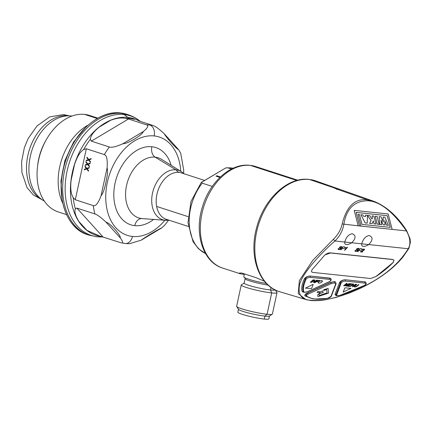 <?xml version="1.0" encoding="UTF-8"?>
<svg xmlns="http://www.w3.org/2000/svg" width="432" height="432" viewBox="0 0 432 432"><rect width="100%" height="100%" fill="white"/><g stroke="black" fill="none" stroke-linecap="round" stroke-linejoin="round"><path stroke-width="0.65" d="M392.153 229.387L388.179 213.964L354.218 210.373L358.177 225.812L359.613 225.947L356.119 212.387L387.245 215.676L390.258 227.372L361.967 224.381L359.429 214.553L358.015 214.402L361.028 226.098L392.132 229.397L361.006 226.109L358.015 214.402M374.474 201.539L367.546 199.892C355.061 198.212 346.604 206.231 342.171 223.96C341.053 229.424 338.11 234.554 333.347 239.344L334.935 240.991C339.687 236.434 342.662 230.872 343.872 224.3C346.453 208.494 354.575 200.653 368.237 200.767C380.133 201.62 392.866 211.669 406.436 230.909C410.324 238.021 410.924 243.961 408.24 248.74C399.454 262.969 385.717 274.979 367.022 284.774C349.612 294.23 326.457 301.806 311.38 300.289L310.748 300.483L305.818 299.522L307.649 299.992M354.202 210.384L358.193 225.796L359.613 225.947M352.102 233.696C348.494 234.549 346.043 237.325 344.752 242.028L351.729 242.768C356.011 238.383 356.135 235.354 352.102 233.696M369.085 235.489C365.472 236.342 363.02 239.123 361.73 243.826L368.707 244.561C372.989 240.176 373.113 237.152 369.085 235.489M356.119 212.404L387.223 215.687L390.231 227.367M384.761 220.709L386.527 225.18L388.319 225.353L384.923 217.247L383.092 217.053L383.324 221.956L380.975 216.832L379.145 216.637L379.836 224.473L381.629 224.645L381.121 220.261L383.206 224.813L384.971 225.002L384.755 220.639L386.548 225.164L388.319 225.353M381.127 220.336L383.184 224.824L384.971 225.002M383.092 217.053L383.303 221.902M375.246 216.227L377.276 224.203L379.15 224.397L377.12 216.421L375.246 216.227L377.298 224.186L379.172 224.386M360.887 214.704L365.191 222.923L367.232 223.139L367.475 215.401L365.569 215.201L365.612 216.486L363.49 216.259L362.848 214.915L360.887 214.704L365.213 222.912L367.254 223.128M365.569 215.201L365.591 216.481M372.028 215.887L372.508 217.836L371.898 219.04L369.787 215.649L367.486 215.406L371.066 220.601L369.635 223.376L372.125 223.641L373.307 220.838L374.08 223.846L375.948 224.046L373.896 216.081L372.028 215.887L372.53 217.825L371.903 219.051M373.291 220.871L374.058 223.862L375.948 224.046M367.47 215.433L371.05 220.612L369.614 223.393L372.125 223.641M379.836 224.473L381.629 224.645M379.123 216.648L379.858 224.456M374.468 201.544C386.883 206.777 397.618 216.486 406.674 230.683L410.081 238.842L410.4 242.374L408.893 248.362L408.24 248.74L368.707 244.561C366.482 245.921 364.711 246.51 363.398 246.337C362.038 246.229 361.481 245.392 361.73 243.826L351.729 242.768C349.499 244.123 347.733 244.717 346.421 244.539C345.06 244.436 344.504 243.599 344.752 242.028L334.935 240.991C320.161 253.784 302.594 273.283 299.738 284.035C297.502 294.592 301.379 300.008 311.38 300.289M374.134 201.42L315.819 180.922A58.288 40.322 108 0 0 309.431 179.485A58.288 40.322 108 0 0 257.499 228.22A58.288 40.322 108 0 0 279.828 291.778L305.915 299.554M336.409 189.27L336.436 188.968L338.747 189.518L336.409 189.27L336.436 188.968L333.542 187.688L309.431 179.485A3.051 2.182 -84 0 0 309.398 179.474A3.051 2.182 -84 0 0 309.074 179.404L315.387 180.77M338.693 189.767L367.546 199.892L368.237 200.767M333.347 239.344L312.779 260.329L299.365 280.584L298.247 293.576L305.818 299.522M342.171 223.96L358.177 225.812M330.502 278.354L310.225 276.048C307.665 276.134 305.726 277.047 304.414 278.786C302 283.786 301.223 288.004 302.081 291.443L303.097 292.086M364.516 285.417C366.336 284.445 366.665 283.306 365.504 281.999L345.352 279.763C342.625 279.887 340.664 280.854 339.471 282.663L335.059 294.376L335.95 295.553M335.318 281.788L334.427 281.556L330.512 282.431L307.492 292.896C305.197 294.046 304.366 295.051 304.997 295.904L312.287 298.717M363.809 249.275L363.944 249.858L363.371 250.279L360.304 251.834L362.416 252.083L362.723 251.71L361.206 251.548M364.597 249.286L363.166 249.118L362.297 249.75L363.82 249.302L363.955 249.88L360.315 251.861M364.581 249.237L363.177 249.14L362.297 249.75M361.881 248.805L360.218 248.6L357.556 251.57L360.207 248.573L361.87 248.778L362.135 249.28L361.87 248.778M355.531 250.679L355.72 250.279L355.293 250.268L355.126 251.213L355.293 250.268M357.291 250.182L357.291 250.641L356.53 251.035L355.52 250.657M358.398 248.351L357.059 248.648L356.405 249.728L356.535 249.032L357.712 248.368L358.911 248.497L359.051 248.859L358.387 248.324M355.136 251.24L354.985 250.819L355.757 251.435L357.188 251.105L357.982 250.241L356.972 249.075L358.106 248.702L358.517 248.881L358.36 249.334L358.803 249.372L358.922 248.524L359.062 248.886M357.982 250.241L356.848 249.329M340.313 248.389L340.308 248.843L339.552 249.242L338.542 248.859M339.439 247.957L340.065 246.829L341.933 246.704L342.068 247.066L341.933 246.704L340.74 246.596L339.568 247.261L339.439 247.957L340.438 248.594M340.324 248.411L340 249.113L339.077 249.286L338.553 248.886L338.753 248.508L338.326 248.497L338.159 249.448L339.493 249.588L340.999 248.449L339.995 247.277L341.123 246.91L341.55 247.109L341.393 247.563L341.82 247.579L341.944 246.731L342.085 247.088M340.999 248.449L339.871 247.531M338.159 249.448L338.315 248.47L338.753 248.508M345.379 248.227L347.533 247.244L345.692 247.871L345.379 248.227L346.55 247.865L344.466 250.182L346.54 247.844M345.168 247.509L344.066 248.54L342.085 248.616L340.999 249.82L340.578 249.772L343.229 246.78L344.887 246.985L345.157 247.482L344.898 247.012L343.229 246.78M393.952 260.204L392.585 259.432L330.415 252.86C328.325 252.828 326.36 253.66 324.513 255.344L311.877 269.941L311.477 271.76L312.536 272.376L370.688 278.521L376.169 276.426C382.865 271.895 388.492 267.278 393.05 262.586L393.466 262.111M375.775 276.696L393.044 262.564L393.995 260.291L392.645 259.551L330.469 252.985L325.021 254.88M330.35 278.278L329.702 278.116L329.762 279.423C331.252 279.828 331.036 280.606 329.125 281.756L307.492 291.676C305.516 292.426 304.279 292.432 303.788 291.692C302.864 288.765 303.615 284.602 306.05 279.207C306.79 278.089 308.21 277.474 310.311 277.366L310.252 276.064C307.525 276.264 305.894 277.247 305.354 279.018L304.414 278.786M302.081 291.443L304.43 292.334L306.817 291.935M303.788 291.692L303.221 291.681C302.238 288.673 302.951 284.456 305.354 279.018L306.05 279.207M310.225 276.048L329.675 278.105M313.675 279.86L310.792 282.334L310.36 282.258A666.878 476.469 -84 0 0 313.243 279.79L313.675 279.86L313.243 279.79M311.526 282.409L314.199 280.514L313.605 282.631L314.037 282.674L316.921 280.206L314.253 282.101L314.847 279.985L314.404 279.914A666.878 476.469 -84 0 1 311.515 282.382L314.404 279.914M314.269 282.058A666.878 476.469 -84 0 0 316.505 280.136L316.921 280.206M313.605 282.631L314.188 280.487M314.766 282.749L316.499 281.68L317.995 281.837L318.335 281.545L316.84 281.389L317.736 280.622L319.459 280.805L319.788 280.481L317.639 280.255A666.878 476.469 -84 0 1 314.755 282.728L317.639 280.255M318.335 281.545L316.867 281.367M322.407 281.437L322.385 280.892L322.391 281.41L322.385 280.892L321.781 280.643L320.279 280.881L318.73 281.799L318.2 282.976L319.756 283.154L321.818 282.118L322.396 280.919L320.29 280.903L318.74 281.826L318.2 282.976M305.44 288.144L312.811 284.45L305.44 288.144L311.553 288.517L313.195 284.515L312.827 284.472L313.195 284.515M310.37 282.285L313.254 279.817M314.847 279.985L314.415 279.941M319.799 280.508L317.655 280.282M335.059 294.376L336.08 294.613L337.046 295.769L339.557 295.472C337.554 295.947 336.62 295.715 336.744 294.77L336.08 294.613L340.454 282.89C340.886 281.048 342.527 280.012 345.379 279.774L364.829 281.831L364.889 283.133C366.331 283.5 366.179 284.245 364.441 285.374C355.082 290.039 346.788 293.404 339.557 295.472L339.466 295.51M339.471 282.663L341.134 283.025C342.014 281.767 343.451 281.113 345.438 281.081L364.889 283.133M365.504 282.004L364.802 281.821M341.134 283.025L336.744 294.77M358.981 284.65L355.968 286.643L355.115 286.735L354.758 286.34L356.902 284.429L356.481 284.386L354.197 286.421L354.802 287.032L356.519 286.659L358.981 284.65L358.549 284.58A666.878 476.469 -84 0 1 356.886 286.006L355.952 286.616L355.099 286.708L354.748 286.313M354.812 285.817L354.213 286.832M354.802 285.79A666.878 476.469 -84 0 0 356.47 284.359L356.902 284.429M353.111 286.162A666.878 476.469 -84 0 0 355.352 284.24L355.763 284.31L355.352 284.24M355.363 284.267L353.095 286.211L353.689 284.094L353.257 284.045L350.374 286.513L353.047 284.618L352.447 286.735L353.03 284.591M350.374 286.513L350.357 286.486A666.878 476.469 -84 0 0 353.246 284.018L353.689 284.094M352.604 283.975L350.303 283.732L347.404 286.178A666.878 476.469 -84 0 0 350.293 283.705L352.604 283.975L352.264 284.272L350.384 284.072L349.504 284.828L351.265 285.017L349.526 284.807M351.265 285.017L349.164 285.12L348.181 285.957L350.136 286.162L348.208 285.935M348.478 284.213A666.878 476.469 -84 0 1 346.313 286.06L346.729 286.13L349.618 283.662L349.051 283.603L345.638 285.59M346.545 283.727L345.017 285.946L346.556 283.754L344.099 285.849L343.678 285.784A666.878 476.469 -84 0 0 346.567 283.316L347.209 283.408L345.649 285.617L349.034 283.576L349.618 283.662M350.935 288.387L345.298 287.788L344.822 288.014L343.181 292.016L343.548 292.054L343.192 292.043L350.935 288.387M355.763 284.31L352.879 286.778L352.447 286.735M350.136 286.162L349.796 286.454L347.42 286.2M346.324 286.087L348.737 284.024L345.017 285.946M343.688 285.811L346.567 283.316M347.209 283.408L346.577 283.338M350.838 288.673L350.946 288.414L345.298 287.788M345.308 287.815L344.822 288.014M344.833 288.041L343.192 292.043L343.559 292.081M335.275 281.767L334.449 281.567L330.734 282.517L307.708 292.982C306.002 294.16 305.5 295.218 306.196 296.141L312.287 298.712L314.869 298.96C311.251 298.544 308.524 297.589 306.677 296.093C306.202 295.456 306.715 294.775 308.21 294.062L331.258 283.581L334.508 282.874L335.675 284.051L336.128 283.63M330.512 282.431L331.258 283.581M327.375 298.382C322.202 299.214 317.92 299.441 314.528 299.047L327.375 298.382L330.934 296.465L335.675 284.051M307.492 292.896L308.21 294.062M320.134 292.696A666.878 476.469 -84 0 1 318.892 293.695L320.215 292.664L317.029 292.329L318.006 291.535L321.176 291.848A666.878 476.469 -84 0 0 322.488 290.785L323.239 292.513M317.029 292.329L317.018 292.302A666.878 476.469 -84 0 0 317.995 291.514L321.176 291.848M323.638 289.872L323.703 290.52L323.627 289.85L328.099 288.333L323.627 289.85M317.752 294.64L317.925 296.6L317.741 294.613L319.183 294.138L317.741 294.613M319.307 295.472L327.056 292.918L326.727 289.467M321.192 291.875L322.488 290.785M318.902 293.722L323.249 292.54L322.499 290.812M323.703 290.52L326.738 289.494L327.056 292.918M317.925 296.6L328.568 293.101L328.109 288.355M327.067 292.945L319.318 295.499L319.194 294.165M363.82 249.302L364.106 249.469M364.608 249.313L363.96 250.274L361.174 251.57L362.734 251.737M357.556 251.57L357.977 251.613L359.062 250.414L361.049 250.339L362.146 249.302M355.73 250.301L355.304 250.29M356.416 249.755L357.302 250.209L357.302 250.663L356.54 251.062L355.633 250.916M358.106 248.702L358.528 248.908L358.371 249.356M357.296 249.604L356.864 249.35M341.123 246.91L341.55 247.109L341.393 247.563M340.313 247.811L339.881 247.558M344.466 250.182L344.855 250.225L347.533 247.244M340.578 249.772L343.24 246.807M244.307 274.46L240.079 273.726L222.658 268.072A53.384 36.931 -72 0 1 202.91 209.612A53.384 36.931 -72 0 1 250.36 165.407A53.384 36.931 -72 0 1 255.625 166.525L297.805 180.214M240.079 273.726L239.317 273.067L241.628 272.986L255.965 277.641L264.427 281.259M220.417 176.936L216.761 175.754L216.07 176.164L219.915 177.412M212.274 186.435L202.225 183.173L201.668 182.277L225.779 167.891L227.88 167.859L231.498 169.036M205.519 253.535L198.482 248.751L193.061 241.688L187.996 222.82L191.009 201.425L201.274 182.439L225.779 167.891M188.298 226.449L166.374 219.332A24.403 16.88 -72 0 1 156.638 206.431A24.403 16.88 -72 0 1 179.037 172.4A24.403 16.88 -72 0 1 181.44 172.913L204.52 180.403M168.788 220.115A25.931 17.939 -72 0 1 165.548 220.277A25.931 17.939 -72 0 1 165.105 220.239A25.931 17.939 -72 0 1 152.512 193.126A25.931 17.939 -72 0 1 176.002 169.83A25.931 17.939 -72 0 1 181.327 171.661A25.931 17.939 -72 0 1 183.854 173.696M128.477 118.978L146.497 124.826C148.91 125.599 147.863 127.829 143.348 131.533C142.533 134.978 126.97 144.266 122.974 143.689C116.278 146.68 111.737 147.782 109.355 146.993L91.341 141.145L90.401 139.293C90.499 135.972 93.442 131.911 99.225 127.105A61.241 42.368 -72 0 1 110.711 120.253C116.624 118.076 121.527 117.455 125.415 118.395L128.477 118.978L91.341 141.145M86.33 148.759L104.344 154.607C106.747 155.363 107.665 159.764 107.093 167.821C107.881 170.386 107.579 174.744 106.191 180.889C104.706 188.665 102.989 193.639 101.045 195.809C98.285 203.153 95.71 206.426 93.317 205.621L75.298 199.773L73.246 197.656C70.972 194.254 70.254 188.514 71.096 180.436A61.241 42.368 -72 0 1 74.504 164.662C77.134 156.686 80.179 151.654 83.646 149.553L86.33 148.759L75.298 199.773M76.869 208.084L94.883 213.932C97.27 214.699 100.98 217.431 106.013 222.145C109.944 222.939 120.857 235.003 120.339 237.967C123.185 241.969 123.401 243.572 120.992 242.779L99.311 235.867L86.908 230.342A61.241 42.368 -72 0 1 78.835 221.422C75.362 215.557 74.201 211.372 75.362 208.85L76.869 208.084L102.978 236.93M180.776 171.32A51.705 35.77 108 0 0 154.186 135.934A51.705 35.77 -72 0 0 107.341 182.39A51.705 35.77 -72 0 0 132.451 236.45A9.153 6.539 -84 0 1 125.204 243.513L120.992 242.779M122.974 143.689L143.348 131.533M101.045 195.809L107.093 167.821M86.281 160.375L86.162 160.931L88.641 160.051L90.353 162.292L90.472 161.735L89.057 159.889L91.033 159.138L91.152 158.582L88.765 159.494L86.962 157.221L86.843 157.777L88.258 159.624L86.281 160.375L86.4 160.844M85.32 164.819L85.201 165.375L87.68 164.495L89.392 166.736L89.51 166.18L88.096 164.333L90.072 163.588L90.191 163.031L87.799 163.939L86 161.671L85.882 162.227L87.296 164.074L85.32 164.819L85.433 165.294M84.359 169.268L84.24 169.825L86.719 168.944L88.43 171.185L88.549 170.629L87.134 168.782L89.111 168.037L89.23 167.481L86.837 168.388L85.039 166.12L84.92 166.676L86.335 168.523L84.359 169.268L84.472 169.744M120.339 237.967L106.013 222.145M180.743 153.274L178.529 149.564C177.125 149.585 166.212 137.522 164.209 133.736C159.17 129.028 155.461 126.29 153.074 125.523L138.947 120.938M125.204 243.513L129.46 243.702L141.194 240.176C144.536 237.546 160.094 228.258 161.568 228.015L164.732 225.126M183.676 173.513L183.692 169.97M164.209 133.736L178.529 149.564M134.249 119.362L134.282 119.329A60.858 42.098 -72 0 0 129.919 118.535A12.204 8.716 -84 0 1 127.84 117.428A61.274 42.39 -72 0 0 72.43 172.028A61.274 42.39 -72 0 0 101.439 236.471M161.568 228.015L141.194 240.176M120.452 112.936L121.97 113.416A63.299 43.789 108 0 1 128.153 114.723A63.299 43.789 108 0 1 128.212 114.739L126.76 114.269A63.299 43.789 108 0 0 120.517 112.946A63.299 43.789 108 0 0 64.255 165.359A63.299 43.789 108 0 0 87.669 234.673L89.127 235.148A63.299 43.789 -72 0 1 89.062 235.127A63.299 43.789 -72 0 1 65.723 165.785A63.299 43.789 -72 0 1 121.97 113.416A12.204 8.716 96 0 1 124.054 114.523L127.84 117.428A61.274 42.39 108 0 1 139.12 120.992M62.786 203.288A50.711 35.084 -72 0 1 88.09 125.134M97.864 118.141L89.575 115.447A50.711 35.084 108 0 0 84.575 114.388L97.232 118.498M66.582 214.618L58.255 211.918A50.711 35.084 -72 0 1 37.46 167.13A50.711 35.084 -72 0 1 46.435 139.482A50.711 35.084 -72 0 1 84.575 114.388M37.46 167.13L37.643 165.467A44.993 31.126 -72 0 1 45.608 140.935L46.435 139.482M71.933 116.062A44.993 31.126 108 0 0 71.064 115.949L71.68 116.154M44.339 201.058A44.993 31.126 -72 0 1 42.914 200.243A44.993 31.126 -72 0 1 32 150.077A44.993 31.126 -72 0 1 70.297 115.884A44.993 31.126 -72 0 1 71.064 115.949M42.914 200.243L40.257 198.59A44.231 30.596 -72 0 1 29.533 149.272A44.231 30.596 -72 0 1 67.181 115.663L70.297 115.884M88.258 159.624L86.497 160.396M86.843 157.777L88.468 159.651M87.134 157.437L87.053 157.804M88.765 159.494L91.13 158.695M88.641 160.051L90.396 162.092M87.296 164.074L85.531 164.846M85.882 162.227L87.507 164.095M86.173 161.887L86.092 162.248M87.799 163.939L90.169 163.145M87.68 164.495L89.435 166.536M86.335 168.523L84.569 169.29M84.92 166.676L86.546 168.545M85.212 166.336L85.131 166.698M86.837 168.388L89.208 167.589M86.719 168.944L88.474 170.986M243.805 276.761A17.539 1.836 12.2 0 0 243.778 276.826A17.539 1.836 12.2 0 0 266.404 283.484M275.098 289.91A15.86 1.658 -167.8 0 1 270.535 290.002L271.696 292.918L267.084 314.269L264.892 316.094L264.254 319.064A15.86 1.658 -167.8 0 0 268.861 318.881A15.86 1.658 -167.8 0 0 268.866 318.811M244.161 283.052A15.86 1.658 12.2 0 0 244.139 283.111A15.86 1.658 12.2 0 0 253.492 286.713A15.86 1.658 12.2 0 0 270.535 290.002L271.075 287.507M241.477 284.742A18.301 1.917 12.2 0 0 241.385 284.796A18.301 1.917 12.2 0 0 241.24 284.969A18.301 1.917 12.2 0 0 252.034 289.121A18.301 1.917 12.2 0 0 271.696 292.918A18.301 1.917 -167.8 0 0 277.015 292.707A18.301 1.917 -167.8 0 0 276.961 292.491A18.301 1.917 -167.8 0 0 276.89 292.399M272.403 313.978A18.301 1.917 -167.8 0 1 272.403 314.059A18.301 1.917 -167.8 0 1 272.257 314.231A18.301 1.917 -167.8 0 1 267.084 314.269A18.301 1.917 12.2 0 1 248.297 310.694A18.301 1.917 12.2 0 1 236.677 306.536A18.301 1.917 12.2 0 1 236.623 306.32L241.25 284.974M238.507 309.323A15.86 1.658 12.2 0 0 238.545 309.398A15.86 1.658 12.2 0 0 248.611 313A15.86 1.658 12.2 0 0 264.892 316.094A15.86 1.658 -167.8 0 0 269.379 316.067A15.86 1.658 -167.8 0 0 269.444 316.013M237.881 312.115A15.86 1.658 12.2 0 0 237.854 312.174A15.86 1.658 12.2 0 0 247.207 315.77A15.86 1.658 12.2 0 0 264.254 319.064M392.132 229.397L406.436 230.909M359.591 225.958L361.006 226.109M310.311 277.366L329.762 279.423M345.352 279.763L345.438 281.081M334.427 281.556L334.508 282.874M304.997 295.904L306.677 296.093M331.403 296.028L330.934 296.465M222.944 268.164C202.943 262.435 194.027 233.561 202.3 207.295C209.39 182.336 230.521 162.842 249.944 165.321A3.964 2.835 96 0 1 250.36 165.407L296.789 180.479M202.225 183.173A44.993 31.126 108 0 0 205.502 253.508M233.177 168.232A44.993 31.126 108 0 0 227.88 167.859M156.638 206.431L188.044 216.626M165.548 220.277L142.409 218.63A31.59 21.854 -72 0 1 142.376 218.63A31.59 21.854 -72 0 1 141.874 218.581L165.105 220.239A12.188 8.705 96 0 1 167.611 219.737M153.608 219.429A40.597 28.085 -72 0 1 134.784 225.655A9.153 6.539 -84 0 1 141.874 218.581A31.59 21.854 -72 0 1 126.533 185.555A31.59 21.854 -72 0 1 155.153 157.172L176.002 169.83A12.188 8.705 -84 0 0 179.037 172.4M134.784 225.655A40.597 28.085 -72 0 1 115.069 183.206A40.597 28.085 -72 0 1 151.853 146.729A9.153 6.539 96 0 0 155.153 157.172A31.59 21.854 -72 0 1 161.546 159.349A31.59 21.854 -72 0 1 161.638 159.408L181.327 171.661M151.853 146.729A40.597 28.085 -72 0 1 171.169 165.337M132.451 236.45A51.705 35.77 108 0 0 164.894 220.228M104.344 154.607A60.858 42.098 -72 0 1 109.355 146.993M94.883 213.932A60.858 42.098 -72 0 1 93.317 205.621M146.497 124.826A60.858 42.098 -72 0 1 149.823 124.999A9.153 6.539 96 0 1 154.186 135.934M110.711 120.253L99.225 127.105M83.646 149.553A60.858 42.098 -72 0 1 90.401 139.293M75.362 208.85A60.858 42.098 -72 0 1 73.246 197.656M125.415 118.395A60.858 42.098 -72 0 1 129.919 118.535M74.504 164.662L71.096 180.436M78.835 221.422L86.908 230.342M153.074 125.523A60.858 42.098 108 0 0 149.823 124.999M140.346 121.392L140.227 121.295A62.883 43.502 108 0 0 124.054 114.523A62.883 43.502 -72 0 0 67.09 171.023A62.883 43.502 -72 0 0 97.621 236.774A62.883 43.502 108 0 0 102.697 236.898A62.883 43.502 108 0 0 102.757 236.898L96.649 236.747A12.204 8.716 -84 0 0 97.621 236.774L101.758 236.563M69.104 115.798L63.634 114.566A5.384 3.845 96 0 1 65.588 115.603M244.831 277.587L245.101 278.667A15.86 1.658 12.2 0 0 252.558 281.75A15.86 1.658 12.2 0 0 268.072 285.104M408.893 248.362L403.164 256.754C398.153 262.872 392.083 268.531 384.961 273.721C377.077 279.499 368.366 284.596 358.83 289.019L348.997 293.177L335.95 297.464L325.388 299.781C319.928 300.672 315.047 300.904 310.748 300.483M302.962 292.059L304.15 292.291M304.43 292.345L307.552 291.719L329.179 281.804C331.366 280.589 331.781 279.423 330.415 278.311M335.858 295.537L337.046 295.769M337.316 295.823L339.525 295.547L364.505 285.417M336.112 283.673L335.324 281.783M336.107 283.678L331.366 296.114C331.355 297.157 328.028 298.415 327.456 298.393L314.561 299.052L312.379 298.733M280.093 291.854C258.865 286.319 248.53 256.036 256.694 227.47C263.882 199.157 287.674 176.591 309.074 179.404M249.939 165.316L255.933 166.628M226.778 167.762L233.204 168.221M164.678 225.185L168.658 220.136M183.697 170.111L180.722 153.209M89.062 235.127L96.649 236.747M128.153 114.723C132.608 116.17 136.669 118.39 140.33 121.376M87.966 234.77C64.627 228.447 54.049 191.43 66.172 158.873C75.643 130.702 99.851 110.192 120.485 112.936L127.084 114.377M86.206 126.868L73.629 141.928L64.865 160.742L60.917 181.116L62.257 200.691M63.634 114.566L49.685 116.894L37.093 125.89L28.188 138.456L24.365 147.636L21.6 161.703L21.919 172.519L27.049 187.639L33.448 195.08L41.774 199.535M243.794 276.831L244.426 273.893M244.15 283.117L245.111 278.667M241.396 284.796L244.274 282.965M275.081 289.624L276.944 292.486M277.004 292.702L272.387 314.053M238.556 309.398L236.693 306.542M272.246 314.231L269.368 316.062M269.492 315.911L268.85 318.875M237.865 312.174L238.507 309.209"/></g></svg>
